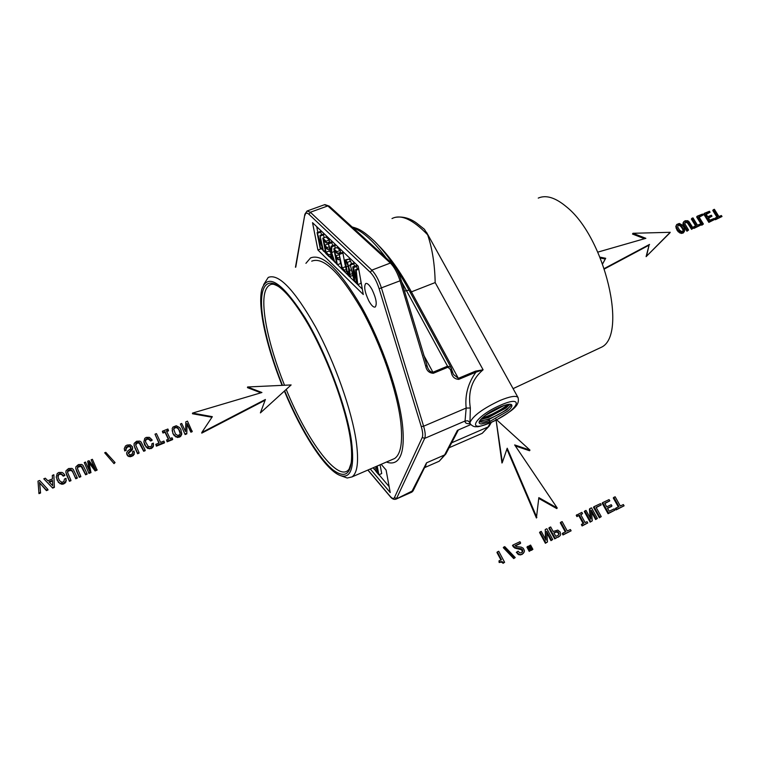 <?xml version="1.0" encoding="UTF-8"?>
<svg xmlns="http://www.w3.org/2000/svg" width="760" height="760" viewBox="0 0 760 760"><rect width="100%" height="100%" fill="white"/><g stroke="black" fill="none" stroke-linecap="round" stroke-linejoin="round"><path stroke-width="1.14" d="M497.344 551.922L498.74 551.266L504.602 562.295L503.557 562.789L501.866 561.573L499.576 562.02L498.978 560.889L501.476 559.721L497.344 551.922L496.945 552.453L500.935 559.977M504.602 562.295L503.148 563.303L501.457 562.086L499.168 562.533L498.978 560.889M503.557 562.789L503.148 563.303M502.769 561.953L502.36 562.476M501.866 561.573L501.457 562.086M500.811 561.592L500.412 562.106M499.576 562.02L499.168 562.533M503.7 547.124L503.291 547.656L513.731 558.581L514.159 558.068L503.7 547.124L504.754 546.63L515.232 557.555L513.731 558.581M515.232 557.555L514.159 558.068M530.708 550.373L529.236 551.389L526.946 547.133L527.383 546.601L528.418 546.117L530.708 550.373L529.236 551.389M529.672 550.857L527.383 546.601M532.893 549.337L531.439 550.344L529.15 546.098L529.587 545.566L530.603 545.082L532.893 549.337L531.439 550.344M531.876 549.822L529.587 545.566M539.999 531.952L539.553 532.503L545.395 543.276L545.841 542.735L539.999 531.952L541.244 531.373L546.041 540.198L545.243 529.501L545.471 539.144M545.243 529.501L546.858 528.741L552.71 539.505L550.981 540.635L546.772 532.883M552.71 539.505L550.981 540.635M551.447 540.094L546.649 531.269L547.485 541.966L545.395 543.276M547.485 541.966L545.841 542.735M549.299 527.601L548.843 528.153L554.686 538.887L555.151 538.346L549.299 527.601L550.677 526.956L553.147 531.487L557.783 530.081L560.196 532.076L560.652 534.755L559.987 535.809L554.686 538.887M559.987 535.809L558.286 537.187M558.752 536.645L555.151 538.346M558.505 534.992L555.817 536.38L553.859 532.798L557.422 531.572L559.094 533.663L558.505 534.992M558.999 534.385L558.457 535.021M559.094 533.663L558.533 534.926M558.761 532.75L558.628 534.204M558.125 531.924L557.659 532.466L558.296 533.292M557.422 531.572L556.957 532.114L557.659 532.466M556.586 531.62L556.12 532.161L556.957 532.114M555.598 531.981L555.133 532.522L556.12 532.161M554.002 533.054L555.133 532.522M560.756 522.234L562.134 521.588L567.283 530.993L570.408 529.52L571.121 530.812L563.473 534.422L562.761 533.121L565.915 531.639L560.756 522.234L560.291 522.785L565.297 531.924M571.121 530.812L562.998 534.964L562.295 533.663L562.761 533.121M563.473 534.422L562.998 534.964M582.568 513.636L580.678 514.52L585.133 522.576L587.024 521.683L587.736 522.975L582.597 525.397L581.885 524.106L583.775 523.212L579.319 515.156L576.944 516.61L576.232 515.318L581.856 512.354L582.568 513.636L580.82 514.786M579.319 515.156L576.944 516.61M577.429 516.049L576.726 514.758M587.736 522.975L582.103 525.948L581.39 524.656L581.885 524.106M582.597 525.397L582.103 525.948M583.139 523.517L578.835 515.717M584.801 510.976L584.307 511.546L590.178 522.139L590.681 521.588L584.801 510.976L586.017 510.406L590.843 519.099L589.922 508.582L589.428 509.143L590.188 517.921M589.922 508.582L591.489 507.841L597.379 518.424L595.64 519.564L591.48 512.078M597.379 518.424L595.64 519.564M596.144 519.004L591.318 510.321L592.287 520.828L590.178 522.139M592.287 520.828L590.681 521.588M593.997 506.673L593.494 507.243L599.374 517.797L599.887 517.237L593.997 506.673L600.514 503.623L601.226 504.897L596.201 507.575M601.226 504.897L596.058 507.319L601.236 516.61L599.374 517.797M601.236 516.61L599.887 517.237M602.689 502.607L602.167 503.177L608.057 513.703L608.579 513.142L602.689 502.607L609.083 499.605L609.795 500.878L604.884 503.509M609.795 500.878L604.732 503.253L606.727 506.815L611.239 504.697L611.942 505.951L611.42 506.521L607.582 508.326M611.942 505.951L607.439 508.069L609.207 511.233L614.146 508.896L614.869 510.178L608.057 513.703M614.869 510.178L608.579 513.142M613.804 497.392L615.144 496.774L620.331 505.989L623.371 504.554L624.083 505.828L616.654 509.333L615.933 508.06L618.991 506.616L613.804 497.392L613.282 497.971L618.327 506.929M624.083 505.828L616.122 509.894L615.41 508.62L615.933 508.06M616.654 509.333L616.122 509.894M512.857 545.062L519.954 541.737L520.657 543.048L520.23 543.59L515.308 545.899M520.657 543.048L515.052 545.68L516.6 546.592L521.293 547.143L523.279 548.292L524.419 550.649L524.258 551.988L521.844 554.543L518.804 554.753L516.325 552.32L518.111 551.152L519.678 552.824L521.521 552.786L522.737 551.542L522.31 552.064L521.664 549.803L514.748 548.036L512.458 545.642M523.535 553.137L521.844 554.543M522.272 554.021L520.277 554.961M520.704 554.439L518.804 554.753M519.232 554.23L517.911 553.413L517.494 553.936M517.911 553.413L516.866 552.007L516.439 552.529M522.737 551.542L522.832 550.744L522.405 551.275M522.832 550.744L522.576 549.927L522.149 550.458M522.576 549.927L522.101 549.271L521.664 549.803M522.101 549.271L521.493 548.815L521.065 549.337M521.493 548.815L520.315 549.043M520.742 548.511L519.413 548.891M519.84 548.369L518.272 548.815M518.7 548.292L516.733 548.026L516.306 548.558M516.733 548.026L515.166 547.504L514.748 548.036M515.166 547.504L513.903 546.563L513.475 547.096M513.903 546.563L512.876 545.11M536.855 517.446L507.205 448.219L502.36 462.403L495.976 419.188L529.967 450.101L514.653 444.923L557.222 508.003L538.831 497.639L536.417 518.006L506.911 449.084M502.36 462.403L501.961 463.02L495.976 419.188M529.967 450.101L529.539 450.737L515.337 445.93M557.222 508.003L556.757 508.573L538.755 498.427M47.87 489.402L46.293 490.048L46.436 490.627L39.663 482.952L40.565 493.002L38.978 493.639L38 481.137L39.663 480.472L47.87 489.402L48.013 489.991L46.436 490.627M46.293 490.048L39.663 482.952M39.511 482.362L40.565 493.002M40.413 492.423L38.826 493.059M43.785 478.819L52.687 488.1L43.785 478.819L45.315 478.202L47.861 480.766L52.45 478.914L52.316 475.399L53.865 474.772L54.378 487.417L52.687 488.1M53.865 474.772L54.378 487.417M54.245 486.828L52.554 487.511M52.744 485.678L48.953 481.821L52.497 480.396L52.744 485.678M49.409 482.277L52.525 481.023M63.137 475.56L61.313 473.774L59.346 473.708L57.912 475.551L57.931 477.08L59.527 480.7L61.864 482.277L63.802 481.65L64.477 479.009L66.044 478.373L65.797 481.403L63.631 483.36L59.907 483.189L58.292 481.821L56.23 477.166L57.2 473.518L58.795 472.463L62.035 472.425L63.479 473.366L64.723 474.924L63.137 475.56L63.261 476.159L61.436 474.373L59.47 474.306L58.52 475.009L58.054 477.46M62.253 474.449L62.377 475.048M61.313 473.774L61.436 474.373M60.316 473.527L60.439 474.126M59.346 473.708L59.47 474.306M58.396 474.411L58.52 475.009M57.912 475.551L58.035 476.149M66.044 478.373L65.911 482.001L63.745 483.94L61.836 484.281L58.416 482.41L56.23 477.166M66.177 479.987L66.291 480.577M65.797 481.403L65.911 482.001M64.923 482.552L65.046 483.141M63.631 483.36L63.745 483.94M61.712 483.692L61.836 484.281M59.907 483.189L60.04 483.778M58.292 481.821L58.416 482.41M56.962 479.608L57.095 480.206M64.723 474.924L64.837 475.522L63.261 476.159M77.188 477.546L75.658 478.154L72.067 470.506L71.221 469.784L69.094 469.794L67.573 471.248L67.526 472.311L70.851 480.101L69.331 480.719L65.892 472.378L66.025 470.763L68.543 468.549L71.953 468.388L73.254 469.404L77.188 477.546L77.292 478.135L75.763 478.752L72.884 472.302L71.326 470.383L68.21 471.01L67.659 472.691M66.49 474.325L65.892 472.378M75.658 478.154L75.763 478.752M72.779 471.703L72.884 472.302M72.067 470.506L72.171 471.105M71.221 469.784L71.326 470.383M70.224 469.547L70.338 470.155M69.094 469.794L69.207 470.392M68.096 470.411L68.21 471.01M67.573 471.248L67.688 471.846M70.851 480.101L70.956 480.69L69.445 481.308L66.605 474.924M69.331 480.719L69.445 481.308M87.029 473.565L85.51 474.173L81.909 466.545L81.063 465.823L78.954 465.842L77.957 466.45L77.396 468.35L80.721 476.111L79.221 476.719L75.763 468.407L75.895 466.801L78.394 464.597L81.785 464.436L83.087 465.443L87.029 473.565L87.124 474.154L85.605 474.772L81.168 466.431L78.052 467.048L77.51 468.692M76.361 470.345L75.763 468.407M85.51 474.173L85.605 474.772M82.621 467.742L82.716 468.35M81.909 466.545L82.013 467.153M81.063 465.823L81.168 466.431M80.076 465.595L80.18 466.203M78.954 465.842L79.049 466.44M77.957 466.45L78.052 467.048M77.444 467.286L77.539 467.884M80.721 476.111L80.826 476.71L79.315 477.318L76.465 470.953M79.221 476.719L79.315 477.318M84.265 462.574L88.968 473.413L84.265 462.574L85.51 462.07L89.699 471.361L87.628 461.225L89.642 471.228M87.628 461.225L89.024 460.664L95.313 469.101L91.124 459.819L94.838 468.454M91.124 459.819L92.387 459.315L97.09 470.126L95.114 470.934L89.005 462.821M97.014 469.528L95.028 470.326L95.114 470.934M95.028 470.326L88.872 462.147L90.962 472.606L88.968 473.413M90.877 472.007L88.872 472.815M104.671 452.779L114.01 463.619L104.671 452.779L105.782 452.333L115.073 462.565L114.01 463.619M115.073 462.565L113.943 463.011M132.734 447.991L128.259 453.026L129.552 454.736L131.271 454.575L132.62 453.387L132.591 451.573L134.045 450.984L134.159 453.805L131.774 455.791L128.839 455.99L127.68 455.335L126.559 453.036L127.556 451.164L130.654 448.695L130.891 447.146L128.668 446.015L126.625 446.88L125.827 448.647L126.169 450.338L124.716 450.927L124.269 448.637L125.466 446.006L127.005 445.094L130.283 444.809L132.42 446.709L132.468 449.654L128.373 453.463M126.122 449.72L124.659 450.309L124.716 450.927M124.659 450.309L124.269 448.637M132.42 449.036L132.468 449.654M131.575 449.977L131.613 450.594M130.292 450.946L130.34 451.554M129.181 451.715L129.219 452.333M128.516 452.371L128.554 452.979M132.591 451.573L132.743 452.751M134.434 452.485L133.314 455.534L130.283 456.76L127.727 455.943L126.559 453.036M134.159 453.805L134.197 454.423M133.275 454.926L133.314 455.534M131.774 455.791L131.822 456.399M130.236 456.152L130.283 456.76M128.839 455.99L128.877 456.599M127.68 455.335L127.727 455.943M126.863 454.214L126.901 454.822M130.891 447.146L130.929 447.773L129.627 446.69L127.68 446.909L125.922 449.008M130.34 446.452L130.387 447.079M129.58 446.072L129.627 446.69M128.668 446.015L128.706 446.633M127.642 446.291L127.68 446.909M126.625 446.88L126.673 447.507M126.008 447.678L126.055 448.305M145.16 450.072L143.678 450.67L140.03 443.184L139.194 442.472L137.123 442.481L136.154 443.07L135.641 444.933L139.023 452.551L137.56 453.14L134.083 445.607L134.149 443.412L136.562 441.256L139.878 441.113L141.17 442.101L145.16 450.072L145.189 450.68L143.707 451.278L139.232 443.089L137.161 443.099L135.689 445.065M134.662 446.889L134.045 444.99M143.678 450.67L143.707 451.278M140.752 444.353L140.78 444.98M140.03 443.184L140.068 443.802M139.194 442.472L139.232 443.089M138.225 442.244L138.254 442.861M137.123 442.481L137.161 443.099M136.154 443.07L136.192 443.697M135.669 443.887L135.707 444.505M139.023 452.551L139.052 453.159L137.589 453.758L134.7 447.507M137.56 453.14L137.589 453.758M151.905 443.745L153.406 443.147L153.235 446.082L151.183 447.963L149.34 448.276L145.977 446.443L143.877 441.93L144.732 438.397L146.243 437.38L149.378 437.351L152.048 439.793L150.527 440.401L150.546 441.028L148.741 439.289L146.832 439.213L145.93 439.888L145.511 441.864L148.276 446.452L150.623 446.756L151.772 445.645L151.905 443.745L151.952 444.866M150.527 440.401L149.644 439.318L149.663 439.945M149.644 439.318L148.722 438.662L148.741 439.289M148.722 438.662L147.744 438.416L147.763 439.042M147.744 438.416L146.813 438.587L146.832 439.213M146.813 438.587L145.93 439.888M145.901 439.261L145.483 440.99M145.454 440.363L145.511 441.854M153.577 444.704L153.254 446.699L151.202 448.58L147.601 448.4L144.666 444.923L143.877 441.93M153.235 446.082L153.254 446.699M152.418 447.184L152.437 447.801M151.183 447.963L151.202 448.58M149.34 448.276L149.359 448.894M147.582 447.783L147.601 448.4M145.977 446.443L146.005 447.06M144.637 444.305L144.666 444.923M152.048 439.793L152.057 440.42L150.546 441.028M155.002 434.188L156.446 433.608L160.578 442.396L163.875 441.066L164.445 442.272L156.37 445.541L155.8 444.324L159.125 442.985L155.002 434.188L158.887 443.08M164.445 442.272L164.454 442.89L156.38 446.158L155.8 444.324M156.37 445.541L156.38 446.158M168.473 430.217L166.468 431.015L170.031 438.577L172.035 437.769L172.605 438.976L167.152 441.18L166.582 439.974L168.587 439.156L165.024 431.594L165.024 432.231L163.02 433.038L162.459 431.832L162.45 431.195L167.903 429.01L168.473 430.844L166.715 431.547M165.024 431.594L163.02 432.402L163.02 433.038M163.02 432.402L162.45 431.195M172.605 438.976L172.605 439.603L167.152 441.807L166.582 439.974M167.152 441.18L167.152 441.807M168.34 439.261L165.024 432.231M181.792 433.058L180.899 435.518L177.593 436.858L175.845 436.363L172.919 433.542L172.188 428.583L172.966 427.063L176.263 425.742L179.597 427.566L180.946 429.675L181.678 434.615L180.225 436.724L177.574 437.484L174.258 435.66L172.919 433.542M172.928 432.905L172.149 430.559M181.697 433.988L181.678 434.615M180.899 435.518L180.88 436.145M180.243 436.097L180.225 436.724M179.436 436.544L179.417 437.171M177.593 436.858L177.574 437.484M175.845 436.363L175.835 436.99M174.268 435.034L174.258 435.66M175.427 433.969L173.689 429.02L174.125 427.927L176.168 427.11L178.448 428.63L180.177 433.561L179.75 434.673L177.707 435.499L175.427 433.969M180.082 432.079L180.13 433.675M179.455 430.284L180.063 432.706M178.448 428.63L179.436 430.91M177.327 427.557L178.429 429.257M176.168 427.11L177.317 428.193M175.028 427.253L175.018 427.889L176.159 427.737M174.125 427.927L174.116 428.564L175.018 427.889M173.717 429.561L174.116 428.564M180.414 423.985L185.117 434.539L180.414 423.985L181.707 423.472L185.573 431.604L185.829 421.819L185.573 431.594M185.829 421.819L187.492 421.144L192.195 431.68L190.893 432.202L187.026 424.108M192.223 431.053L190.893 432.202M190.912 431.575L187.036 423.453L186.808 433.855L185.117 434.539M186.827 433.228L185.136 433.912M684.332 231.648L681.786 232.674L678.832 231.097L677.464 229.302L676.951 230.061L675.801 226.461L676.761 224.466L679.297 223.45L682.271 225.036L683.649 226.812L684.798 230.394L683.354 232.855L681.274 233.434L678.319 231.847L676.951 230.061M677.464 229.302L676.533 227.344L676.02 228.095M676.533 227.344L676.314 225.71L675.801 226.461M676.314 225.71L676.761 224.466M683.867 232.104L683.354 232.855M683.259 232.456L682.746 233.206M681.786 232.674L681.274 233.434M680.295 232.227L679.782 232.978M678.832 231.097L678.319 231.847M679.639 230.242L677.853 227.316L677.815 225.207L678.481 224.675L681.454 225.881L683.496 230.005L683.288 230.916L681.711 231.553L679.639 230.242M683.496 230.005L682.86 231.277M683.231 228.779L682.983 230.764M682.489 227.278L681.976 228.038L682.717 229.53M681.454 225.881L680.95 226.641L681.976 228.038M680.409 224.979L679.896 225.73L680.95 226.641M679.392 224.57L678.889 225.331L679.896 225.73M678.481 224.675L677.977 225.435L678.889 225.331M693.206 228.152L692.094 228.598L688.151 222.414L685.71 221.768L684.836 223.734L688.579 230.023L687.477 230.47L684.304 225.302L683.791 226.062L683.04 224.494L683.43 222.252L685.092 220.761L687.753 220.723L688.931 221.568L693.206 228.152L691.572 229.358L687.639 223.174L686.052 222.366L684.741 222.822M684.304 225.302L683.553 223.744L683.04 224.494M683.553 223.744L683.43 222.461L682.917 223.221M683.43 222.461L683.943 221.493M692.094 228.598L691.572 229.358M688.883 223.392L688.37 224.143M688.151 222.414L687.639 223.174M687.382 221.815L686.859 222.575M686.565 221.607L686.052 222.366M685.71 221.768L685.197 222.528M688.579 230.023L686.964 231.22L683.791 226.062M687.477 230.47L686.964 231.22M691.875 218.329L692.977 217.882L697.481 225.169L699.979 224.162L700.606 225.169L694.478 227.639L693.861 226.632L696.378 225.615L691.875 218.329L691.362 219.089L695.581 225.939M700.606 225.169L693.956 228.389L693.338 227.392L693.861 226.632M694.478 227.639L693.956 228.389M697.186 216.201L696.663 216.961L701.774 225.236L702.306 224.475L697.186 216.201L702.487 214.073L703.105 215.07L699.172 217.198M703.105 215.07L698.896 216.761L703.399 224.029L701.774 225.236M703.399 224.029L702.306 224.475M704.254 213.361L703.722 214.13L708.842 222.376L709.375 221.616L704.254 213.361L709.46 211.27L710.077 212.268L706.23 214.358M710.077 212.268L705.964 213.921L707.693 216.714L711.369 215.241L711.977 216.22L708.577 218.139M711.977 216.22L708.311 217.702L709.85 220.181L713.868 218.557L714.495 219.554L708.842 222.376M714.495 219.554L709.375 221.616M713.308 209.732L714.39 209.294L718.903 216.524L721.373 215.526L722 216.514L715.948 218.965L715.322 217.968L717.82 216.961L713.308 209.732L712.775 210.491L717.003 217.284M722 216.514L715.407 219.725L714.789 218.728L715.322 217.968M715.948 218.965L715.407 219.725M192.508 413.098L261.934 392.512L247.579 386.983L291.127 384.94L260.395 412.898L265.401 399.484L201.809 432.497L212.334 416.67L192.508 413.098L192.48 413.744L211.945 417.249M247.579 386.983L247.484 387.647L260.908 392.815M291.127 384.94L260.395 412.898M265.126 400.226L201.77 433.124L201.809 432.497M602.642 263.844L605.701 258.286L605.264 259.017L600.371 258.048M605.701 258.286L600.001 257.146M597.816 252.12L645.867 238.326L632.975 233.282L632.51 234.042L644.489 238.725M632.975 233.282L670.225 232.303L669.721 233.064L646.105 256.652L649.068 245.166L604.457 268.945M670.225 232.303L646.105 256.652M646.589 255.911L649.068 245.166M649.553 244.416L604.314 268.527M602.623 263.805L605.264 259.017M374.233 469.091L375.905 471.058M379.031 474.724L389.139 486.618M377.197 466.022L378.851 474.8L381.719 473.556L380.085 464.778M370.291 469.015L390.231 492.565L386.089 470.022L381.168 464.312M372.096 289.636C369.464 284.952 367.327 282.919 365.683 283.537C363.726 286.473 364.772 292.239 368.809 300.846C371.421 305.567 373.578 307.61 375.25 306.992C377.207 304.085 376.152 298.3 372.096 289.636M363.29 294.519L358.226 266.209L312.531 222.67L317.917 250.002L363.29 294.519M316.72 226.67L317.841 232.37M320.948 248.263L348.365 275.481M349.552 276.63L362.32 289.094M322.012 247.874L320.615 248.387L320.074 247.855L317.091 232.645L320.283 231.477L321.755 234.755M317.091 232.645L322.306 247.399L319.969 235.41L323.171 234.232L324.273 237.623M322.829 238.155L326.04 236.968L329.241 240.036L329.593 241.851L326.382 243.038L323.769 240.53L324.672 245.223L327.123 247.589L327.465 249.384L325.023 247.019L326.021 252.206L328.728 254.847L329.08 256.642L325.793 253.431L322.829 238.155L326.03 241.224L326.382 243.038M327.588 242.592L328.548 244.691M328.795 248.891L329.203 251.019L330.942 252.7M333.07 258.381L331.474 258.979L330.771 258.286L330.97 251.997L328.035 243.143L331.255 241.956L332.909 245.508M328.035 243.143L331.027 250.8L331.17 246.155L334.4 244.958L335.055 245.575L334.951 248.33M333.858 248.738L337.098 247.523L340.176 250.467L340.518 252.301L337.269 253.517L334.799 251.142L335.702 255.93L337.839 257.991L338.181 259.815L336.053 257.754L337.364 264.727L336.775 264.147L333.858 248.738L336.917 251.674L337.269 253.517M338.618 253.004L339.312 255.075M339.777 259.217L340.584 263.52L337.364 264.727M346.588 271.32L344.812 271.995L341.952 269.202L339.055 253.726L342.313 252.51L342.922 253.09L345.059 264.623M345.353 259.863L349.324 258.97L351.69 263.748M356.44 281.181L354.853 281.789L354.217 281.162L350.113 264.347L353.409 263.102L354.635 266.209M350.113 264.347L354.122 279.291L352.792 266.912L356.088 265.658L357.466 268.878M360.658 279.784L361.028 283.347L357.741 284.61L357.143 284.022L353.505 269.163L354.853 281.789M352.792 266.912L353.552 267.644L357.038 282.131L355.585 269.601L356.221 270.209L357.741 284.61M358.767 269.24L356.221 270.209M358.625 268.441L355.585 269.601M356.858 266.389L353.552 267.644M354.055 263.71L350.759 264.955M347.643 274.103L345.344 266.342L345.24 259.901L347.396 262.361L349.771 270.465L349.961 276.45L349.001 276.298L347.643 274.103M345.524 262.418L347.253 271.842L349.239 274.759L348.317 266.332L346.37 261.991L345.524 262.418L346.455 262.067M346.075 269.572L344.479 270.18L344.812 271.995M339.055 253.726L342.219 267.976L344.479 270.18M345.43 266.76L342.219 267.976M342.922 253.09L339.663 254.305M340.062 259.103L338.181 259.815M339.72 257.288L337.839 257.991M338.941 254.723L335.702 255.93M340.176 250.467L336.917 251.674M331.844 254.648L331.474 258.979M331.17 246.155L331.816 246.781L331.626 252.538L334.865 262.285L331.578 254.742M336.319 261.734L334.865 262.285M334.381 251.503L331.626 252.538M335.055 245.575L331.816 246.781M331.959 242.63L328.738 243.817M330.904 254.03L328.728 254.847M330.837 255.977L329.08 256.642M329.203 251.019L326.021 252.206M329.812 248.51L327.465 249.384M329.241 246.8L327.123 247.589M327.873 244.045L324.672 245.223M329.241 240.036L326.03 241.224M319.969 235.41L323.494 251.19L318.288 236.455L320.615 248.387M325.233 250.543L323.494 251.19M323.722 234.764L320.53 235.942M320.872 232.037L317.68 233.206M317.917 250.002L321.052 248.833M411.474 492.281L426.541 462.83L423.994 468.777M446.281 453.14L444.619 454.936L426.541 462.83L425.21 467.352L424.46 467.837M452.305 371.858L453.53 374.509L458.346 378.337L411.407 291.868L435.176 282.568C434.786 264.366 432.278 248.444 427.652 234.802L424.431 229.292L416.328 222.88C409.555 218.034 402.467 216.201 395.077 217.379M489.336 412.623L500.184 406.904M504.308 405.365L485.573 415.235M507.765 404.491C502.198 409.212 495.111 413.221 486.514 416.508L482.476 417.743M508.345 404.396L505.381 407.056L487.531 416.66L482.03 418.161M509.77 404.301L505.922 408.044L488.119 417.639L480.852 419.349M511.185 405.346C506.179 410.505 498.456 415.14 488.015 419.273L480.671 421.125M511.375 404.662L506.901 409.82L489.041 419.425L479.626 420.935M479.341 421.467C480.823 422.626 484.253 422.265 489.63 420.403L489.516 422.028L481.431 423.966M489.63 420.403L490.086 421.296L507.642 411.169C511.072 408.262 512.439 406.201 511.736 404.985C510.321 401.964 493.382 408.776 484.699 415.91C478.762 420.717 477.555 423.396 481.089 423.956L489.516 422.028L490.086 421.296M452.171 371.526L451.326 372.495C452.219 376.837 454.698 379.126 458.774 379.363L458.346 378.337L475.513 371.155L483.094 369.787L435.176 282.568M401.717 281.922L447.526 366.187L450.86 367.26L451.469 368.724L450.452 369.522L451.326 372.495M475.513 371.155L475.94 372.172L483.094 369.787C472.007 379.069 467.761 391.808 470.345 408.025L466.165 408.053C464.806 395 468.065 383.049 475.94 372.172L458.774 379.363M518.149 397.774L517.95 397.404C515.878 395.38 509.884 396.416 499.966 400.501C482.904 408.566 472.901 415.91 469.974 422.531L470.345 408.025M426.749 365.674L427.956 368.267C429.162 370.842 430.806 372.162 432.905 372.248L423.652 355.034M469.974 422.531L467.837 420.802L465.063 421.002L466.165 408.053L423.615 426.217L381.539 288.277C378.898 280.126 375.649 274.075 371.801 270.132L310.346 212.239L307.03 211.014L304.883 214.225L295.754 267.13M470.753 424.593L457.406 430.359L444.619 454.936L439.213 461.225L445.854 453.957L458.384 429.932M426.635 365.36L425.742 366.329C426.664 370.719 429.2 373.036 433.333 373.284L447.953 367.222L450.452 369.522M376.228 466.45L377.007 467.362L376.789 466.203M378.851 474.8L375.972 471.418L375.697 469.955L378.014 472.673L377.283 468.834L375.516 466.754M377.359 469.233L375.697 469.955M373.207 467.751L374.062 469.167L373.53 467.609M376.627 468.055L374.062 469.167M597.901 348.887L600.998 347.434C628.017 336.205 605.159 237.756 566.703 207.024C555.579 197.629 546.098 194.645 538.251 198.094M284.544 391.466C301.758 433.086 325.375 469.765 339.891 475.38C350.997 479.313 354.834 467.751 351.415 440.695C346.493 406.657 326.087 352.383 304.855 317.433C281.865 281.951 267.501 272.622 261.763 289.437C259.948 297.369 260.499 308.959 263.406 324.206C267.111 342.988 273.324 363.375 282.055 385.367M339.891 475.38L347.225 478.021L352.032 476.9C357.504 472.976 358.91 461.159 356.231 441.436C351.766 410.286 334.875 362.453 315.447 326.724C294.329 289.645 278.587 273.21 268.223 277.428L263.625 284.667M352.032 476.9L394.63 458.498C400.795 454.29 402.847 442.31 400.795 422.57C397.29 391.381 380.931 343.976 361.256 308.835C339.796 272.412 323.285 256.519 311.714 261.165M386.45 462.033C390.203 463.429 393.414 463.267 396.084 461.567C402.42 457.235 404.548 444.923 402.458 424.631C398.876 392.483 381.995 343.482 361.665 307.173C339.501 269.553 322.449 253.137 310.526 257.934L305.919 263.33M367.963 470.022L389.861 495.986C392.084 498.55 393.594 499.101 394.392 497.648L422.247 437.484C423.101 435.347 422.778 431.699 421.258 426.55L379.135 288.733C376.76 281.399 373.844 275.956 370.386 272.403L309.054 214.368C306.878 212.42 305.529 212.724 304.988 215.289M356.326 275.994L355.67 276.241M348.26 266.123L345.981 266.978M349.495 274.236L348.678 274.55M349.334 271.044L347.253 271.842M352.801 275.367L349.961 276.45M352.374 273.619L350.255 274.426M351.452 269.828L349.771 270.465M350.369 265.392L348.726 266.019M350.683 261.126L347.396 262.361M349.324 258.97L346.047 260.205M331.094 248.273L330.305 248.558M395.666 499.282L413.25 490.504M353.048 227.82C362.587 231.144 373.644 241.224 386.232 258.077M404.462 291.07L409.032 290.159C397.48 269.087 386.013 252.823 374.642 241.366C361.902 229.491 357.741 228.579 352.127 226.974M409.07 290.225L450.86 367.26L453.283 374.053M410.162 292.229L411.407 291.868C400.311 271.615 389.386 256.177 378.632 245.547M451.687 442.776L488.072 426.968L482.229 433.314L489.212 426.094L488.072 426.968L490.485 422.75M391.998 218.557C400.909 213.987 412.794 219.402 427.652 234.802M489.62 425.381L491.34 422.38M496.594 419.748C519.498 408.3 524.229 394.744 500.906 405.033C474.335 416.242 464.844 434.188 490.95 422.437L495.653 420.233M469.974 422.541L470.259 423.88C472.33 426.17 474.515 427.091 476.795 426.645C477.489 427.186 482.144 425.847 490.77 422.626L495.662 420.327M433.333 373.284L432.905 372.248L447.526 366.187L447.953 367.222M470.136 423.69C466.592 423.909 464.892 423.016 465.063 421.002L424.688 438.368C425.657 435.993 425.296 431.946 423.615 426.217L421.258 426.55M391.932 263.273L329.279 206.141L327.826 205.922L390.374 263.045C394.278 266.94 397.537 272.954 400.14 281.077L425.742 366.329M307.458 210.862L324.416 204.744L327.826 205.922L310.346 212.239L309.054 214.368M401.09 280.231L401.242 280.354C398.848 272.755 395.732 267.055 391.884 263.235L390.374 263.045L371.801 270.132L370.386 272.403M427.709 367.802L401.242 280.354L379.135 288.733M394.392 497.648L396.577 498.427L424.688 438.368L422.247 437.484M389.861 495.986L390.07 496.432C392.027 498.95 394.003 499.842 396.017 499.12L411.853 492.119L413.05 490.912L424.992 466.754L425.21 467.352L439.213 461.225M272.963 284.212L271.529 284.259C263.425 286.681 261.697 300.485 266.342 325.679C269.914 343.966 275.975 363.822 284.515 385.253M286.377 389.804C307.581 441.921 339.169 483.92 349.144 468.996L351.11 463.191C352.117 457.672 351.87 449.663 350.388 439.166M284.829 391.21C299.535 426.474 318.63 458.128 332.966 469.88C348.289 481.175 354.169 471.095 350.616 439.631C344.774 398.202 315.315 328.197 291.327 298.756C267.254 268.707 256.044 284.487 264.072 325.071C267.71 343.577 273.837 363.669 282.445 385.349M352.82 275.443L349.819 276.583M449.103 447.744L482.229 433.314M426.464 232.208L517.95 397.404C520.761 406.391 509.504 411.977 496.669 419.815M469.613 423.111L470.088 423.586M329.279 206.141L324.843 204.592M390.032 496.384L367.849 470.07M295.459 267.245L304.817 214.548M600.998 347.434L513.095 388.635M273.201 284.24L271.529 284.259C272.565 283.774 274.873 284.506 278.435 286.463C286.738 292.22 296.637 304.836 308.132 324.311C327.74 358.359 345.781 407.712 350.36 438.947"/></g></svg>
